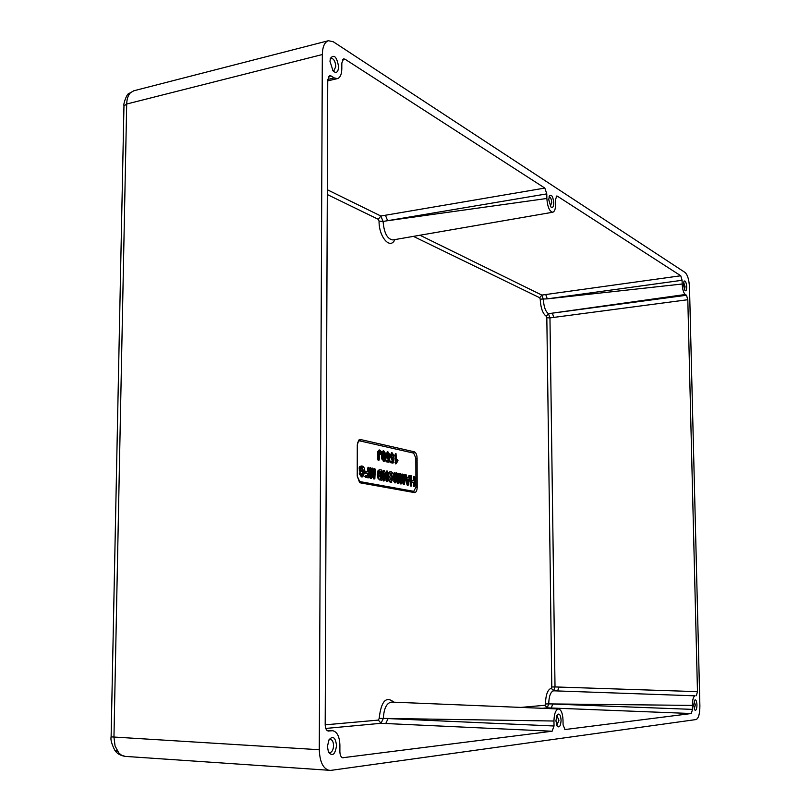 <?xml version="1.0" encoding="UTF-8"?>
<svg xmlns="http://www.w3.org/2000/svg" width="811" height="811" viewBox="0 0 811 811"><rect width="100%" height="100%" fill="white"/><g stroke="black" fill="none" stroke-linecap="round" stroke-linejoin="round"><path stroke-width="1.22" d="M694.246 708.996L695.311 704.911L694.155 701.12M684.393 289.709L685.082 286.749L683.632 282.208M328.354 751.848L329.864 752.608C332.074 752.182 333.301 749.861 333.564 745.623C333.402 741.883 332.348 739.814 330.401 739.429L328.83 740.098M332.733 70.506L333.889 70.709L335.805 66.522C335.349 61.443 333.828 58.686 331.233 58.26L330.259 58.909M556.741 725.389L558.951 720.259L556.802 715.566M550.324 206.187L551.713 202.659C551.45 199.09 550.608 197.124 549.189 196.769L549.057 196.809M548.753 199.668L549.382 195.927C551.551 194.082 553.011 196.394 553.771 202.841C553.599 206.927 552.636 208.285 550.872 206.927L548.753 199.668M555.92 720.797L557.228 714.785C559.316 712.96 560.604 714.765 561.09 720.209C560.685 726.078 559.377 728.075 557.167 726.19L555.92 720.797M327.411 746.576L328.952 739.875C332.946 735.425 335.47 737.311 336.535 745.552C335.166 754.656 332.469 756.825 328.455 752.081L327.411 746.576M329.996 61.393L330.391 58.392C334.112 53.931 336.849 56.75 338.613 66.847C338.126 72.382 336.271 73.74 333.068 70.922L329.996 61.393M683.42 284.793L683.997 281.224C685.346 280.292 686.248 282.177 686.694 286.871C686.643 290.115 686.055 291.352 684.94 290.581L683.42 284.793M693.648 705.256L694.611 700.187C695.868 699.244 696.659 700.805 696.973 704.881C696.831 709.209 696.081 710.892 694.723 709.939L693.648 705.256M133.734 90.832L130.52 92.677C128.108 95.191 126.84 98.972 126.698 104.021L113.956 737.118L115.05 745.917L118.842 753.054L121.549 755.234L125.188 756.389L330.766 770.389L696.091 719.55C698.575 718.404 699.842 713.842 699.883 705.874L689.502 287.429C689.076 279.846 687.627 274.878 685.133 272.516L333.321 41.787L328.414 40.712C324.582 42.071 322.555 46.683 322.332 54.54L126.698 104.021L123.951 105.967M383.958 461.236L381.788 458.965L381.555 454.231M381.657 453.136L383.289 450.896M386.725 481.541L384.485 475.844M383.542 480.953L382.924 479.696L382.914 471.657L383.968 470.421M386.218 475.986L386.614 471.059L387.334 471.059L387.77 472.286L387.729 480.893L386.553 481.562M391.358 482.251L390.557 482.312C388.945 481.805 388.104 479.899 388.053 476.604C388.063 473.634 388.773 472.032 390.192 471.789L390.517 471.82M413.904 486.62L413.275 482.464L411.795 482.18M410.873 486.053L410.244 484.765L410.224 476.959L411.248 475.834M413.265 480.68L413.255 477.547L414.259 476.432M378.352 460.334L377.652 458.996L377.814 451.474L379.345 450.024M380.744 454.484L379.578 451.717M408.278 477.659L408.947 475.499L409.545 475.499M407.548 485.404L406.463 483.397L405.196 476.726L405.044 475.631L406.068 474.8M403.412 477.142L403.787 474.465L404.395 474.465M404.02 484.471L402.682 483.001L402.266 479.838M400.979 483.863L399.61 482.636L399.6 474.77L400.593 473.715M401.131 476.878L401.861 474.09L402.438 474.09M397.694 476.067L398.079 473.33L398.789 473.33L399.215 474.516L398.819 483.366L397.674 483.376L396.944 481.916L396.528 478.713M395.221 482.788L393.842 481.552L393.832 473.624L394.835 472.57M395.373 475.804L396.123 472.945L396.701 472.955M381.423 480.244L378.139 478.825L377.318 474.476L378.088 470.451L379.599 469.792M373.678 471.566L373.678 469.65L374.712 468.565M374.327 478.906L372.888 477.385L372.431 473.989M371.063 478.257L370.262 478.257L369.603 476.99L369.603 468.839L370.637 467.754M371.205 471.272L372.026 468.16L372.614 468.16M368.204 477.77L365.355 477.344L364.849 476.442L365.842 475.722M367.484 475.996L367.484 473.563L365.71 473.229L365.224 472.316L366.207 471.607M367.484 471.82L367.484 468.525L368.549 467.339M361.29 471.637L359.841 471.424L359.111 467.998L359.567 466.649L361.392 466.041M362.375 476.827L361.432 476.878L359.263 473.715L360.327 472.843M362.02 475.226L363.135 471.84L361.382 467.663M396.508 460.212L397.613 459.888M395.525 463.811L394.967 454.859L395.95 453.572M392.615 463.02L390.517 462.686L390 461.783L390.963 461.104M392.139 461.317L392.291 459.533M391.875 459.553L389.858 455.985L391.652 452.751M393.102 456.269L391.835 454.13M392.088 458.134L393.406 457.455M388.459 462.148L386.34 461.814L385.813 460.901L386.776 460.222M387.972 460.435L388.124 458.641L387.252 458.722L385.722 455.904M385.681 454.849L387.486 451.828M388.945 455.366L387.668 453.217M387.922 457.232L389.25 456.563M117.453 751.29L114.706 750.063C111.634 743.951 110.438 739.551 111.117 736.864L319.281 749.729L322.332 54.54M319.281 749.729C319.787 762.046 323.194 768.94 329.499 770.43M692.493 709.382L691.327 713.528L551.287 708.003L552.747 704.039L692.493 709.382L692.391 705.398C692.442 699.741 693.334 696.558 695.088 695.828L553.589 690.81C550.568 691.813 548.946 696.183 548.723 703.907L692.391 705.398M564.791 729.576L691.327 713.528M565.054 729.586L563.077 724.912L563.006 719.996C562.682 713.376 561.212 709.696 558.597 708.966L391.49 702.083C386.634 702.914 383.917 708.358 383.339 718.394L553.954 721.02C554.177 713.639 555.728 709.625 558.597 708.966M554.025 725.997L552.119 731.228L385.762 723.524L388.084 718.576L554.025 725.997L553.954 721.02M342.566 757.758L552.119 731.228M343.215 757.798L342.881 757.809C341.036 757.373 340.032 755.335 339.88 751.696L339.9 745.167C339.545 736.55 337.143 731.735 332.682 730.711L326.985 730.417M328.08 731.025L332.682 730.711M328.617 731.056L328.343 731.056C326.407 730.61 325.353 728.521 325.191 724.77L327.745 79.883L329.621 75.646L331.03 75.94L328.506 76.558M327.309 189.723L380.846 216.02L544.82 188.071L344.999 59.183L343.611 58.879L341.826 62.994L341.806 68.864C341.664 74.43 340.214 77.684 337.457 78.616L334.284 77.937L331.03 75.94M544.82 188.071L546.786 193.88L383.086 221.454L379.061 221.129L378.311 219.315L327.289 194.528M419.986 235.241L541.839 295.082L680.753 275.76L557.35 196.161L556.762 196.009L555.565 199.486L555.626 204.017C555.586 208.863 554.633 211.6 552.767 212.229C549.473 211.489 547.496 206.896 546.857 198.472L546.786 193.88M680.753 275.76L682.092 280.282L547.273 298.853L540.207 299.158L539.69 297.728L413.417 236.376M539.69 297.728L541.839 295.082L543.37 299.371C543.786 306.761 545.489 311.536 548.459 313.675L686.501 295.255L685.275 294.505C683.511 292.903 682.487 289.405 682.173 284.012L682.092 280.282M686.501 295.255L687.809 299.715L549.959 317.912L555.018 686.937L553.589 690.81L551.318 688.275L551.794 686.988L555.018 686.937L697.48 691.651L687.809 299.715M697.48 691.651L696.335 695.706M130.52 92.677L128.696 93.62C126.871 93.873 123.171 103.788 123.961 105.663L111.117 736.814M417.189 487.249L417.097 458.225C416.925 454.687 415.982 452.538 414.279 451.798L360.49 439.511L358.827 440.038L357.286 444.986L357.235 476.057L359.587 482.494L360.429 482.869L414.401 492.571C416.104 492.52 417.036 490.746 417.189 487.249L415.942 487.178L415.85 458.144L413.64 453.106L359.81 440.9C358.3 440.849 357.458 442.279 357.306 445.188L357.256 476.239L359.76 481.572L413.752 491.344L415.942 487.178M546.32 316.29L548.459 313.675L549.959 317.912L546.827 317.709L546.32 316.29C542.741 313.735 540.704 308.028 540.207 299.158M378.311 219.315L380.846 216.02L383.086 221.454C384.029 232.97 387.283 239.133 392.848 239.934L552.767 212.229M325.191 724.831L378.372 720.097L379.153 718.465L383.339 718.394L381.018 723.3L325.779 728.44M520.895 707.415L544.962 705.266L545.458 703.958L548.723 703.907L547.243 707.851L542.397 708.297M378.372 720.097L381.018 723.3L385.762 723.524M544.962 705.266L547.243 707.851L551.287 708.003M414.391 486.559L413.934 482.393L411.795 481.987L411.451 486.002L410.913 484.735L411.289 475.824L411.795 480.396L413.934 480.811L413.924 477.507L414.37 476.432L414.806 477.699L414.826 485.475L413.752 486.641M413.945 485.292L413.286 485.323M413.924 477.507L413.255 477.547M410.893 476.929L410.224 476.959M410.913 484.735L410.244 484.765M411.37 486.002L410.721 486.073M413.934 482.393L413.275 482.464M406.159 474.8L406.95 477.395L408.916 477.791L409.596 475.489L410.113 476.452L408.085 485.363L405.855 476.675L406.159 474.8M408.683 479.2L407.203 478.916L407.953 483.326L408.683 479.2L407.234 479.129M405.713 475.601L405.044 475.631M407.122 483.346L406.463 483.397M407.953 485.363L407.304 485.434M407.629 481.43L408.004 479.281M404.071 475.489L404.496 474.465L404.912 475.651L404.527 484.431L403.351 482.95L402.601 477.263L401.455 483.853L400.289 482.596L400.705 473.715L401.141 482.099L402.601 474.09L404.091 482.657L404.071 475.489L403.402 475.52M400.269 474.729L399.6 474.77M400.289 482.596L399.61 482.636M400.887 483.782L400.239 483.863M401.192 483.832L400.543 483.914M404.05 484.37L403.391 484.451M404.344 484.431L403.696 484.502M398.637 483.356L397.623 481.866L396.873 476.148L395.697 482.778L394.521 481.511L394.937 472.57L395.383 481.014L396.863 472.955L398.373 481.582L398.353 474.354L397.684 474.394M394.501 473.594L393.832 473.624M394.521 481.511L393.842 481.552M395.119 482.697L394.47 482.778M395.433 482.758L394.775 482.839M398.323 483.305L397.674 483.376M398.353 474.354L398.728 473.33L398.079 473.33M393.629 477.527L391.206 482.231C389.615 481.734 388.783 479.838 388.733 476.564C388.733 473.614 389.442 472.022 390.841 471.789L391.176 471.82C392.767 472.367 393.578 474.263 393.629 477.527M389.736 476.767L391.358 480.751L392.636 477.334L391.186 473.32L389.736 476.767M391.206 482.231L390.557 482.312M388.733 476.564L388.053 476.604M391.014 480.67L391.956 477.365L390.638 473.431M392.636 477.334L391.956 477.365M387.212 481.481L385.854 480.193M386.523 480.132L384.485 473.614L384.485 479.828L384.049 480.893L383.603 479.666L383.593 471.617L384.039 470.41L384.901 471.769L386.898 478.166L386.888 472.103L386.208 472.144M386.888 472.103L387.273 471.049L386.614 471.059M383.593 471.617L382.914 471.657M383.603 479.666L382.924 479.696M384.049 480.893L383.39 480.974M382.366 479.088L381.778 480.203L378.808 478.754L378.007 474.435L378.767 470.441L379.913 469.751L381.728 470.076L382.366 471.617L382.366 479.088M381.413 478.622L381.403 471.515L380.085 471.313L379.031 474.648L380.694 478.49L381.413 478.622M381.778 480.203L381.119 480.284M378.767 470.441L378.088 470.451M378.007 474.435L377.318 474.476M378.808 478.754L378.139 478.825M380.41 479.95L379.751 480.031M380.724 478.49L380.724 471.596L379.801 471.414M381.403 471.515L380.724 471.596M374.368 469.62L374.824 468.565L375.27 469.792L374.834 478.875L373.577 477.334L372.786 471.444L371.539 478.257L370.292 476.949L370.759 467.754L371.205 476.442L372.796 468.16L374.368 477.04L374.368 469.62L373.678 469.65M370.292 468.809L369.603 468.839M370.292 476.949L369.603 476.99M370.931 478.176L370.262 478.257M371.256 478.237L370.586 478.318M374.317 478.804L373.648 478.895M374.641 478.865L373.972 478.946M365.538 476.402L365.923 475.712L368.174 476.118L368.174 473.482L366.379 473.137L365.913 472.276L366.288 471.596L368.174 471.951L368.599 467.339L369.157 468.677L368.731 477.74L364.849 476.442M366.025 477.253L365.355 477.344M368.549 477.73L367.88 477.811M368.174 468.484L367.484 468.525M365.913 472.276L365.224 472.316M366.379 473.137L365.71 473.229M368.174 473.482L367.484 473.563M359.8 469.964L360.246 466.639L362.172 466.051C363.906 466.589 364.818 468.555 364.899 471.951L362.73 476.817L362.111 476.797L359.952 473.675L360.449 472.843L362.395 475.276L363.835 471.799L362.152 467.592L360.733 468.069L360.733 469.833L362.213 470.877L361.868 471.576L359.101 470.005M361.747 471.576L361.077 471.657M362.152 467.592L361.483 467.673M363.835 471.799L363.135 471.84M359.952 473.675L359.263 473.715M362.111 476.797L361.432 476.878M360.246 466.639L359.567 466.649M396.021 463.75L396.001 453.572L396.508 460.972L397.643 459.888L398.019 460.689L396.113 463.75L395.362 463.831M395.636 454.819L394.967 454.859M395.646 462.655L394.977 462.696M390.679 461.743L391.044 461.094L392.788 461.449L392.99 459.138L392.078 459.523L390.537 455.944L392.037 452.71L393.974 455.579L393.609 456.208L392.129 453.957L391.409 455.934L392.291 458.215L393.436 457.455L393.862 458.306L393.548 462.037L392.97 462.98L390 461.783M391.176 462.605L390.517 462.686M392.97 462.98L392.311 463.061M393.436 457.455L392.777 457.465M393.203 455.478L392.534 455.529M393.609 456.208L392.96 456.289M390.537 455.944L389.858 455.985M392.078 459.523L391.419 459.614M387.911 458.631L386.35 455.032L387.871 451.788L389.827 454.677L389.462 455.306L387.962 453.035L387.232 455.022L388.124 457.313L389.28 456.552L389.716 457.414L389.392 461.165L388.814 462.108L385.813 460.901M386.492 460.861L386.867 460.212L388.631 460.577L388.834 458.245L387.486 458.732M386.999 461.723L386.34 461.814M388.814 462.108L388.155 462.189M389.047 454.565L388.368 454.626M389.462 455.306L388.804 455.387M386.35 455.032L385.691 455.083M382.468 458.904L382.508 452.295L383.755 450.865L385.519 453.481L385.509 459.492L383.988 461.226L382.468 458.904L381.788 458.965M383.086 455.944L384.079 459.857L384.84 456.269L383.968 452.264L383.086 455.944M382.194 455.62L381.515 455.66M383.988 461.226L383.329 461.307M382.508 452.295L381.829 452.325M383.715 459.725L384.161 456.309L383.512 452.447M384.84 456.269L384.161 456.309M378.818 460.273L378.494 451.443L379.72 449.983L381.423 451.646L381.667 453.562L381.2 454.434L379.862 451.514L379.295 459.148L378.93 460.283L378.159 460.364M378.331 458.955L377.652 458.996M380.744 453.369L380.065 453.43M381.2 454.434L380.541 454.515M378.494 451.443L377.814 451.474M125.076 756.379C120.058 755.467 116.602 753.358 114.706 750.063L114.412 749.617M133.744 90.802L128.331 93.975M551.794 686.988L546.827 317.709M394.876 239.59C390.273 250.082 378.767 236.974 379.061 221.129M379.153 718.465C381.16 701.17 386.056 695.747 393.842 702.174M545.458 703.958C545.732 694.692 547.689 689.462 551.318 688.275M559.012 687.069L557.583 690.952L695.088 695.828M553.832 317.405L552.332 313.147L685.275 294.505M545.742 294.535L547.273 298.853L682.173 284.012M557.35 196.161L556.245 196.363M385.407 215.239L387.648 220.714L546.857 198.472M344.999 59.183L342.516 59.801M327.756 79.437L334.284 77.937M327.036 730.468L332.044 730.721M414.279 451.798L413.64 453.106M359.81 440.9L360.49 439.511M417.097 458.225L415.85 458.144M359.76 481.572L360.429 482.869M414.401 492.571L413.752 491.344M405.855 476.675L405.196 476.726M409.149 476.584L408.48 476.604M401.952 475.601L401.283 475.631M403.351 482.95L402.682 483.001M396.204 474.476L395.535 474.506M397.623 481.866L396.944 481.916M380.592 471.353L379.923 471.444M372.097 469.721L371.408 469.751M373.577 477.334L372.888 477.385M360.51 471.333L359.841 471.424M359.8 467.957L359.111 467.998M378.331 453.582L377.652 453.623M133.734 90.802L328.414 40.712M337.457 78.616L327.735 80.867M413.843 486.641L414.482 486.57M413.661 476.432L414.309 476.432M410.64 475.834L411.289 475.824M410.812 486.073L411.451 486.002M405.459 474.8L406.108 474.8M407.446 485.444L408.085 485.363M408.947 475.499L409.596 475.489M401.861 474.09L402.509 474.08M399.985 473.715L400.644 473.715M400.806 483.934L401.445 483.853M403.878 484.512L404.527 484.431M403.787 474.465L404.436 474.465M396.123 472.945L396.772 472.945M394.227 472.57L394.886 472.57M395.048 482.859L395.697 482.778M398.171 483.447L398.819 483.366M391.054 482.332L391.703 482.251M390.192 471.789L390.841 471.789M386.644 481.572L387.303 481.491M383.38 470.41L384.039 470.41M383.481 480.974L384.14 480.893M381.292 480.294L381.951 480.213M379.244 469.762L379.913 469.751M372.026 468.16L372.695 468.15M370.019 467.754L370.688 467.754M370.88 478.338L371.55 478.257M374.175 478.956L374.834 478.875M374.094 468.565L374.763 468.565M365.254 475.712L365.923 475.712M368.062 477.821L368.731 477.74M367.93 467.339L368.599 467.339M365.609 471.596L366.288 471.596M361.199 471.657L361.868 471.576M359.709 472.843L360.378 472.843M362.061 476.898L362.73 476.817M361.067 466.011L361.747 466.011M395.352 453.572L396.001 453.572M395.464 463.831L396.113 463.75M396.984 459.898L397.643 459.888M390.385 461.104L391.044 461.094M392.494 463.071L393.142 462.99M393.041 456.299L393.69 456.208M391.378 452.72L392.037 452.71M391.652 459.614L392.301 459.533M386.208 460.222L386.867 460.212M388.327 462.199L388.986 462.118M388.621 456.563L389.28 456.552M388.885 455.387L389.533 455.306M387.212 451.798L387.871 451.788M383.664 461.327L384.323 461.246M383.096 450.875L383.755 450.865M378.271 460.364L378.93 460.283M380.663 454.515L381.312 454.434M379.051 449.993L379.72 449.983"/></g></svg>
